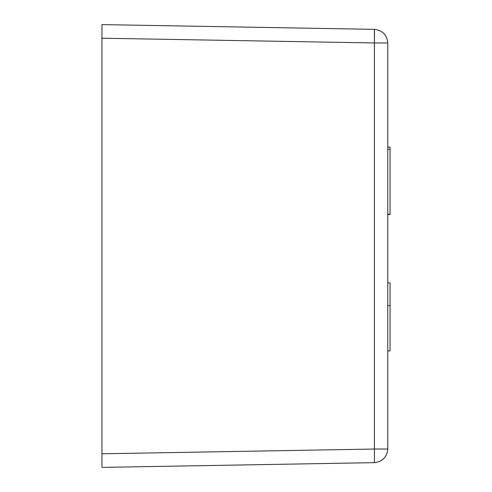 <?xml version="1.0" encoding="UTF-8"?>
<svg xmlns="http://www.w3.org/2000/svg" width="492" height="492" viewBox="0 0 492 492"><rect width="100%" height="100%" fill="white"/><g stroke="black" fill="none" stroke-linecap="round" stroke-linejoin="round"><path stroke-width="0.74" d="M387.776 42.964L374.406 42.964L374.406 462.646L374.406 449.036L387.776 449.036C386.946 457.136 382.487 461.674 374.406 462.646C382.499 461.662 386.958 457.129 387.776 449.036L387.776 42.964L387.776 449.036L374.406 449.036L374.406 42.964L101.955 38.21L101.955 453.79L374.406 449.036L101.955 453.79L101.955 467.4L374.406 462.646L101.955 467.4L101.955 38.21L374.406 42.964L374.504 33.345L374.406 29.354L101.955 24.6L374.406 29.354C382.499 30.338 386.958 34.87 387.776 42.964C386.946 34.864 382.487 30.326 374.406 29.354L374.406 42.964L387.776 42.964C386.958 34.87 382.499 30.338 374.406 29.354M101.955 24.6L101.955 38.21L101.955 24.6M387.776 282.875L390.045 282.875L387.776 282.875M390.045 305.575L387.776 305.575L390.045 305.575L390.045 282.875L390.045 350.913L390.045 305.575M387.776 350.913L390.045 350.913L387.776 350.913M390.045 149.26L390.045 147.096L387.776 147.096L390.045 147.096L390.045 214.53L387.776 214.53L390.045 214.53L390.045 149.26L387.776 149.26M390.045 214.223L387.776 214.223"/></g></svg>
